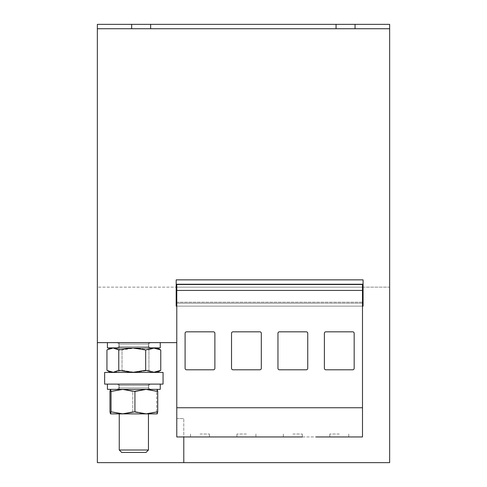<?xml version="1.0" encoding="UTF-8"?>
<svg xmlns="http://www.w3.org/2000/svg" width="487" height="487" viewBox="0 0 487 487"><rect width="100%" height="100%" fill="white"/><g stroke="black" fill="none" stroke-linecap="round" stroke-linejoin="round"><path stroke-width="0.37" stroke-dasharray="2.44 1.83" d="M246.422 436.955L236.932 436.955L246.422 436.955M246.422 434.033L236.932 434.033L246.422 434.033M339.281 436.955L329.79 436.955L339.281 436.955M339.281 434.033L329.79 434.033L339.281 434.033M292.851 436.955L302.342 436.955L292.851 436.955M292.851 434.033L302.342 434.033L292.851 434.033M199.993 436.955L209.483 436.955L199.993 436.955M199.993 434.033L209.483 434.033L199.993 434.033M119.254 450.012L121.671 452.429L146.033 452.429L128.203 452.429L146.033 452.429L148.45 450.012L119.254 450.012L127.083 450.012L119.254 450.012L119.254 413.883L148.45 413.883L119.254 413.883L122.98 413.883L111.042 411.801L111.042 391.445L110.494 389.357L109.977 391.445L121.385 389.357L110.494 389.357L122.98 389.357L111.042 391.445M140.621 389.357L119.254 389.357L140.621 389.357M140.621 384.103L119.254 384.103L140.621 384.103M140.621 347.895L119.254 347.895L140.621 347.895M127.083 342.635L148.45 342.635L127.083 342.635M134.917 391.445L146.319 389.357L122.98 389.357L134.917 391.445L134.917 411.801L122.98 413.883L148.45 413.883L119.254 413.883M104.65 372.421L163.054 372.421L163.054 384.103L104.65 384.103L163.054 384.103L104.65 384.103L104.65 372.421L163.054 372.421L104.65 372.421M150.154 342.635L107.426 342.635L160.247 342.635L117.501 342.635L150.154 342.635L148.687 344.096L148.687 346.434L150.154 347.895L117.501 347.895L150.154 347.895L148.687 346.434L148.687 344.096L150.154 342.635M176.775 342.635L176.775 418.558L176.775 306.134L176.775 342.635L97.351 342.635L176.775 342.635L97.351 342.635L97.351 287.153L389.649 287.153L389.649 24.35L336.067 24.35L336.067 28.733L131.66 28.733L131.66 24.35L131.66 28.733L97.351 28.733L389.649 28.733L336.067 28.733L336.067 24.35L336.067 28.733M160.247 342.635L107.426 342.635L160.247 342.635L160.247 347.895L160.247 342.635L160.247 347.895L107.426 347.895L160.247 347.895L154.848 347.895L148.937 349.976L135.483 347.895L122.03 349.976L114.488 347.895L106.945 349.976L112.856 347.895L118.767 349.976L132.22 347.895L145.674 349.976L145.674 370.333L132.22 372.421L112.856 372.421L118.767 370.333L118.767 349.976M336.067 24.35L150.641 24.35L150.641 28.733L150.641 24.35L97.351 24.35L97.351 287.153L176.191 287.153L176.191 279.855L363.077 279.855L176.191 279.855L176.191 287.153L389.649 287.153L389.649 462.65L97.351 462.65L97.351 342.635M176.775 306.134L223.204 306.134L176.191 306.134L176.775 306.134L176.191 306.134L176.191 279.855L363.077 279.855L363.077 306.134L363.077 279.855L363.077 306.134L362.492 306.134L362.492 436.955L362.492 306.134L316.063 306.134L362.492 306.134L362.492 303.212L316.063 303.212L363.077 303.212L176.191 303.212L316.063 303.212L176.775 303.212L176.775 306.134L316.063 306.134L176.775 306.134L176.775 302.232L362.492 302.232L362.492 284.493L362.492 436.955L183.788 436.955L183.788 462.65L183.788 418.558L183.788 436.955L316.063 436.955M176.775 418.558L183.788 418.558L176.775 418.558L176.775 436.955L176.775 418.558M176.775 303.212L176.775 302.232L362.492 302.232L362.492 303.212L362.492 284.493L176.775 284.493L176.775 436.955L183.788 436.955L183.788 418.558L183.788 462.65M355.047 24.35L355.047 28.733M97.351 28.733L389.649 28.733M176.191 284.238L363.077 284.238M176.191 303.212L363.077 303.212M362.492 306.134L316.063 306.134L362.492 306.134L362.492 303.212M176.191 287.153L363.077 287.153L176.191 287.153M223.204 306.134L316.063 306.134L223.204 306.134M131.66 24.35L131.66 28.733M150.641 24.35L150.641 28.733M176.775 290.435L362.492 290.435M259.851 369.791L232.987 369.791A1.461 1.461 0 0 1 231.526 368.33L231.526 333.291A1.461 1.461 0 0 1 232.987 331.83L259.851 331.83A1.461 1.461 0 0 1 261.312 333.291L261.312 368.33A1.461 1.461 0 0 1 259.851 369.791A1.461 1.461 0 0 0 261.312 368.33L261.312 333.291A1.461 1.461 0 0 0 259.851 331.83L232.987 331.83A1.461 1.461 0 0 0 231.526 333.291L231.526 368.33A1.461 1.461 0 0 0 232.987 369.791L259.851 369.791L232.987 369.791A1.461 1.461 0 0 1 231.526 368.33L231.526 333.291A1.461 1.461 0 0 1 232.987 331.83L259.851 331.83A1.461 1.461 0 0 1 261.312 333.291L261.312 368.33A1.461 1.461 0 0 1 259.851 369.791M176.775 407.753L362.492 407.753M183.788 436.955L269.634 436.955M352.71 369.791L325.846 369.791A1.461 1.461 0 0 1 324.385 368.33L324.385 333.291A1.461 1.461 0 0 1 325.846 331.83L352.71 331.83A1.461 1.461 0 0 1 354.171 333.291L354.171 368.33A1.461 1.461 0 0 1 352.71 369.791A1.461 1.461 0 0 0 354.171 368.33L354.171 333.291A1.461 1.461 0 0 0 352.71 331.83L325.846 331.83A1.461 1.461 0 0 0 324.385 333.291L324.385 368.33A1.461 1.461 0 0 0 325.846 369.791L352.71 369.791L325.846 369.791A1.461 1.461 0 0 1 324.385 368.33L324.385 333.291A1.461 1.461 0 0 1 325.846 331.83L352.71 331.83A1.461 1.461 0 0 1 354.171 333.291L354.171 368.33A1.461 1.461 0 0 1 352.71 369.791M306.28 369.791L279.416 369.791A1.461 1.461 0 0 1 277.955 368.33L277.955 333.291A1.461 1.461 0 0 1 279.416 331.83L306.28 331.83A1.461 1.461 0 0 1 307.741 333.291L307.741 368.33A1.461 1.461 0 0 1 306.28 369.791A1.461 1.461 0 0 0 307.741 368.33L307.741 333.291A1.461 1.461 0 0 0 306.28 331.83L279.416 331.83A1.461 1.461 0 0 0 277.955 333.291L277.955 368.33A1.461 1.461 0 0 0 279.416 369.791L306.28 369.791L279.416 369.791A1.461 1.461 0 0 1 277.955 368.33L277.955 333.291A1.461 1.461 0 0 1 279.416 331.83L306.28 331.83A1.461 1.461 0 0 1 307.741 333.291L307.741 368.33A1.461 1.461 0 0 1 306.28 369.791M213.422 369.791L186.558 369.791A1.461 1.461 0 0 1 185.097 368.33L185.097 333.291A1.461 1.461 0 0 1 186.558 331.83L213.422 331.83A1.461 1.461 0 0 1 214.883 333.291L214.883 368.33A1.461 1.461 0 0 1 213.422 369.791A1.461 1.461 0 0 0 214.883 368.33L214.883 333.291A1.461 1.461 0 0 0 213.422 331.83L186.558 331.83A1.461 1.461 0 0 0 185.097 333.291L185.097 368.33A1.461 1.461 0 0 0 186.558 369.791L213.422 369.791L186.558 369.791A1.461 1.461 0 0 1 185.097 368.33L185.097 333.291A1.461 1.461 0 0 1 186.558 331.83L213.422 331.83A1.461 1.461 0 0 1 214.883 333.291L214.883 368.33A1.461 1.461 0 0 1 213.422 369.791M145.674 349.976L153.216 347.895L160.759 349.976L160.759 370.333L154.848 372.421L148.937 370.333L135.483 372.421L122.03 370.333L114.488 372.421L106.945 370.333L106.945 349.976L114.488 347.895L110.494 347.895L135.483 347.895L114.488 347.895L122.03 349.976L122.03 370.333L122.03 349.976L135.483 347.895L154.848 347.895L135.483 347.895L148.937 349.976L148.937 370.333L148.937 349.976L154.848 347.895L160.247 347.895L107.426 347.895L107.426 342.635M160.759 370.333L153.216 372.421L157.21 372.421L159.839 370.905L154.848 372.421L148.937 370.333L135.483 372.421L122.03 370.333L114.488 372.421L106.945 370.333L112.856 372.421L110.494 372.421L157.21 372.421L153.216 372.421L145.674 370.333M118.767 370.333L132.22 372.421L153.216 372.421L110.494 372.421L107.864 370.905M160.759 349.976L154.848 347.895L159.839 349.41L157.21 347.895M153.216 347.895L132.22 347.895L153.216 347.895M134.917 411.801L146.319 413.883L157.727 411.801L157.191 413.883L156.662 411.801L144.724 413.883L132.787 411.801L132.787 391.445L121.385 389.357L109.977 391.445L109.977 411.801L110.512 413.883L111.042 411.801M110.512 389.357L146.319 389.357L157.727 391.445L157.191 389.357L156.662 391.445L144.724 389.357L132.787 391.445L132.787 411.801L121.385 413.883L109.977 411.801L121.385 413.883L157.21 413.883L110.512 413.883M157.727 411.801L157.727 391.445M157.228 389.369L160.247 389.357L160.247 384.103L107.426 384.103L160.247 384.103L160.247 389.357L107.426 389.357L160.247 389.357L121.385 389.357L144.724 389.357L132.787 391.445L121.385 389.357L110.476 389.369M156.662 411.801L156.662 391.445L156.662 411.801L144.724 413.883L132.787 411.801L121.385 413.883L110.494 413.883L157.191 413.883L156.662 411.801M150.154 389.357L117.501 389.357L150.154 389.357L148.687 387.896L150.154 389.357L157.173 389.357L156.662 391.445L144.724 389.357L157.173 389.357L117.501 389.357L150.154 389.357L148.687 387.896L148.687 385.558L148.687 387.896L148.687 385.558L150.154 384.103L117.501 384.103L150.154 384.103L148.687 385.558L150.154 384.103L117.501 384.103L160.247 384.103L107.426 384.103L160.247 384.103L150.154 384.103L148.687 385.558L148.687 387.896L150.154 389.357M150.154 347.895L117.501 347.895L150.154 347.895L148.687 346.434L148.687 344.096L148.687 346.434L150.154 347.895M157.21 372.421L110.494 372.421M157.21 389.357L160.247 389.357L160.247 384.103M107.426 384.103L107.426 389.357L157.173 389.357M148.687 387.896L118.962 387.896L148.687 387.896M148.687 385.558L118.962 385.558L148.687 385.558M148.687 346.434L118.962 346.434L148.687 346.434M148.687 344.096L118.962 344.096L148.687 344.096M255.912 434.033L255.912 436.955L255.912 434.033M348.765 434.033L348.765 436.955L348.765 434.033M302.342 434.033L302.342 436.955L302.342 434.033M209.483 434.033L209.483 436.955L209.483 434.033M148.45 389.357L148.45 384.103L148.45 389.357M148.45 347.895L148.45 342.635L148.45 347.895M148.45 450.012L148.45 413.883M119.254 347.895L119.254 342.635L119.254 347.895M110.494 347.895L107.864 349.41M118.962 387.896L117.501 389.357L118.962 387.896L118.962 385.558L117.501 384.103L118.962 385.558L118.962 387.896M118.962 346.434L117.501 347.895L118.962 346.434L118.962 344.096L117.501 342.635L118.962 344.096L118.962 346.434M119.254 389.357L119.254 384.103L119.254 389.357M329.79 434.033L329.79 436.955L329.79 434.033M236.932 434.033L236.932 436.955L236.932 434.033M190.502 434.033L190.502 436.955L190.502 434.033M283.361 434.033L283.361 436.955L283.361 434.033"/><path stroke-width="0.73" d="M302.342 436.955L269.634 436.955L302.342 436.955M148.45 450.012L146.033 452.429L121.671 452.429L119.254 450.012L148.45 450.012L148.45 413.883M134.917 411.801L122.98 413.883L110.476 413.877L109.977 411.801L109.977 391.445L110.512 389.357L111.042 391.445L122.98 389.357L134.917 391.445L134.917 411.801L146.319 413.883L157.727 411.801L157.191 413.883M163.054 372.421L104.65 372.421L104.65 384.103L163.054 384.103L163.054 372.421M176.775 342.635L97.351 342.635L97.351 462.65L389.649 462.65L389.649 28.733L150.641 28.733L150.641 24.35L336.067 24.35L336.067 28.733M183.788 436.955L183.788 462.65M97.351 28.733L131.66 28.733L131.66 24.35L97.351 24.35L97.351 342.635M362.492 303.212L363.077 303.212L363.077 279.855L176.191 279.855L176.191 306.134L176.775 306.134M176.191 303.212L176.775 303.212M131.66 24.35L150.641 24.35M336.067 24.35L389.649 24.35L389.649 28.733M362.492 306.134L363.077 306.134L363.077 303.212M176.191 284.238L363.077 284.238M131.66 28.733L150.641 28.733M355.047 24.35L355.047 28.733M269.634 436.955L176.775 436.955L176.775 407.753L362.492 407.753L362.492 284.493L176.775 284.493L176.775 290.435L362.492 290.435M277.955 333.291L277.955 368.33A1.461 1.461 0 0 0 279.416 369.791L306.28 369.791A1.461 1.461 0 0 0 307.741 368.33L307.741 333.291A1.461 1.461 0 0 0 306.28 331.83L279.416 331.83A1.461 1.461 0 0 0 277.955 333.291M185.097 333.291L185.097 368.33A1.461 1.461 0 0 0 186.558 369.791L213.422 369.791A1.461 1.461 0 0 0 214.883 368.33L214.883 333.291A1.461 1.461 0 0 0 213.422 331.83L186.558 331.83A1.461 1.461 0 0 0 185.097 333.291M176.775 407.753L176.775 290.435M231.526 333.291L231.526 368.33A1.461 1.461 0 0 0 232.987 369.791L259.851 369.791A1.461 1.461 0 0 0 261.312 368.33L261.312 333.291A1.461 1.461 0 0 0 259.851 331.83L232.987 331.83A1.461 1.461 0 0 0 231.526 333.291M316.063 436.955L362.492 436.955L362.492 407.753M324.385 333.291L324.385 368.33A1.461 1.461 0 0 0 325.846 369.791L352.71 369.791A1.461 1.461 0 0 0 354.171 368.33L354.171 333.291A1.461 1.461 0 0 0 352.71 331.83L325.846 331.83A1.461 1.461 0 0 0 324.385 333.291M110.494 347.895L106.945 349.976L106.945 370.333L112.856 372.421L118.767 370.333L132.22 372.421L145.674 370.333L145.674 349.976L132.22 347.895L118.767 349.976L118.767 370.333M107.864 349.41L112.856 347.895L118.767 349.976M145.674 349.976L153.216 347.895L160.759 349.976L160.759 370.333L153.216 372.421L145.674 370.333M160.759 370.333L157.21 372.421M160.759 349.976L157.21 347.895M110.512 413.883L111.042 411.801L111.042 391.445M157.228 413.877L122.98 413.883L111.042 411.801M134.917 391.445L146.319 389.357L157.727 391.445L157.727 411.801M157.727 391.445L157.191 389.357M160.247 384.103L160.247 389.357L107.426 389.357L107.426 384.103M160.247 342.635L160.247 347.895L107.426 347.895L107.426 342.635M110.494 372.421L107.864 370.905M119.254 450.012L119.254 413.883"/></g></svg>
